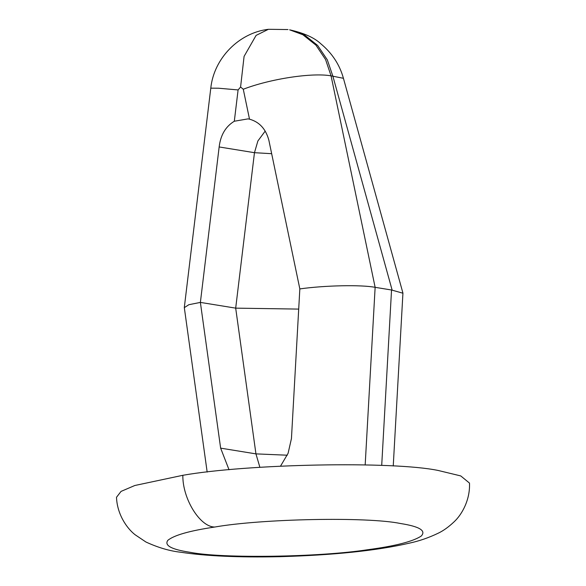 <?xml version="1.0" encoding="UTF-8"?>
<svg xmlns="http://www.w3.org/2000/svg" width="586" height="586" viewBox="0 0 586 586"><rect width="100%" height="100%" fill="white"/><g stroke="black" fill="none" stroke-linecap="round" stroke-linejoin="round"><path stroke-width="0.88" d="M438.247 470.485L460.75 475.927L469.496 483.091C470.236 499.484 462.222 514.281 454.069 521.848C448.627 526.975 443.382 530.74 438.321 533.15C428.893 537.699 419.246 541.032 409.394 543.149C376.725 550.679 333.368 555.191 279.317 556.7C238.531 557.542 205.693 556.055 180.81 552.246C169.698 551.03 158.074 547.617 145.929 542.006L135.051 534.71C126.415 527.942 117.097 513.834 116.504 497.272L121.053 491.398L134.817 485.501L182.839 475.297C247.439 463.914 392.693 460.94 438.247 470.485M234.312 121.236L248.025 118.877L249.511 119.178L243.278 89.24L240.582 87.021L238.092 89.936L234.312 121.236C225.625 126.51 220.57 135.08 219.157 146.954L254.463 152.69L235.689 308.141L255.943 453.879L259.891 467.32M381.706 465.416L391.543 289.997L402.926 293.22L393.243 465.98M392.122 290.07L332.863 76.151L327.303 59.823L317.612 45.415L304.515 34.999L289.616 29.82C303.856 33.006 314.213 37.621 320.703 43.686C332.072 53.121 339.653 64.658 343.433 78.304L331.068 75.858C312.316 72.422 270.175 78.846 243.278 89.24M298.706 309.093L235.689 308.141L200.383 302.405L219.157 146.954M229.031 469.767L220.636 448.144L200.383 302.405L188.853 304.705L184.319 307.65L207.166 472.067M249.511 119.178C259.356 121.917 265.802 128.927 268.857 140.208L299.834 288.913L291.447 438.54L288.107 453.278L280.526 466.134M391.543 289.997L375.135 287.33C361.137 284.628 324.725 285.389 299.834 288.913M214.798 527.026C261.781 518.749 367.415 516.581 400.553 523.525C419.525 526.499 426.403 530.689 421.18 536.102C412.83 541.552 395.052 546.086 367.84 549.705C319.341 557.227 222.248 558.7 190.201 552.32L189.278 552.173C171.346 549.368 164.19 545.427 167.823 540.343C174.093 535.186 189.754 530.748 214.798 527.026C200.016 527.144 182.444 498.701 182.839 475.297M289.616 29.82L302.859 34.728L315.927 45.137L325.567 59.538L331.068 75.858L375.135 287.33L365.181 464.888M240.582 87.021L244.084 56.388L256.097 35.394L268.41 29.3L287.99 29.556M268.41 29.3C238.773 32.823 213.861 58.475 210.784 88.164L218.629 88.222L238.092 89.936M271.662 153.693L254.463 152.69L257.884 140.977L265.231 131.052M287.279 455.212L255.943 453.879L220.636 448.144M402.89 292.934L343.433 78.304M210.784 88.164L184.319 307.423"/></g></svg>
